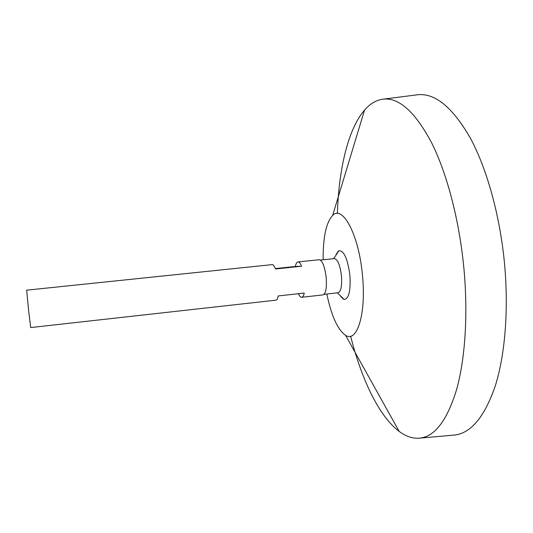 <?xml version="1.0" encoding="UTF-8"?>
<svg xmlns="http://www.w3.org/2000/svg" width="533" height="533" viewBox="0 0 533 533"><rect width="100%" height="100%" fill="white"/><g stroke="black" fill="none" stroke-linecap="round" stroke-linejoin="round"><path stroke-width="0.8" d="M275.361 268.579L295.335 266.487C295.915 263.635 296.774 262.123 297.92 261.943C299.126 261.87 300.346 263.302 301.585 266.233L275.514 268.972C274.362 266.014 273.242 264.561 272.15 264.621L26.663 290.165L28.509 309.486L30.701 327.562L275.981 300.159C276.967 300.006 277.706 298.607 278.213 295.948L304.25 293.063C303.657 295.715 302.817 297.121 301.738 297.281C300.632 297.347 299.513 296.161 298.38 293.71M297.92 261.943L319.187 259.731C322.418 260.49 324.75 266.36 326.183 277.333C326.916 287.787 325.843 293.643 322.978 294.902L301.738 297.281M320.366 260.057L334.384 258.598C337.689 259.324 340.047 265.014 341.446 275.674C342.139 285.828 341.013 291.524 338.075 292.764L324.064 294.329M336.15 254.281L338.888 250.75C343.938 250.517 347.603 258.598 349.868 275.008C350.821 290.678 348.915 298.833 344.145 299.473L340.72 296.608M323.158 259.771C322.951 237.358 326.109 222.581 332.645 215.445C342.546 204.685 358.822 234.653 362.427 274.935C366.471 313.564 357.057 343.225 345.577 335.297C337.669 329.72 331.426 315.962 326.849 294.016M337.382 213.506C338.815 169.114 348.022 129.159 364.525 110.104C370.182 103.562 376.525 99.891 383.54 99.105C399.264 97.612 415.267 112.13 431.557 142.671C446.974 173.412 459.333 220.149 463.897 268.306C468.194 314.317 465.176 358.975 456.581 389.616C447.187 420.164 435.035 436.327 420.117 438.106C413.088 438.832 406.113 436.607 399.184 431.41C379.003 416.32 361.487 379.243 350.621 336.183M416.38 94.927L417.952 94.727C435.234 93.035 452.677 107.446 470.273 137.96C486.909 168.695 500.027 215.572 504.551 263.948C508.802 310.173 505.017 355.111 495.25 385.985C484.604 416.779 471.079 433.129 454.669 435.041L453.09 435.181M301.585 266.233L295.335 266.487M337.362 292.844L344.145 299.473M338.888 250.75L333.671 258.672M345.577 335.297L399.184 431.41M332.645 215.445L364.525 110.104M420.117 438.106L454.669 435.041M383.54 99.105L417.952 94.727M343.159 299.1L342.906 298.527M337.882 251.942L338.009 251.329"/></g></svg>
